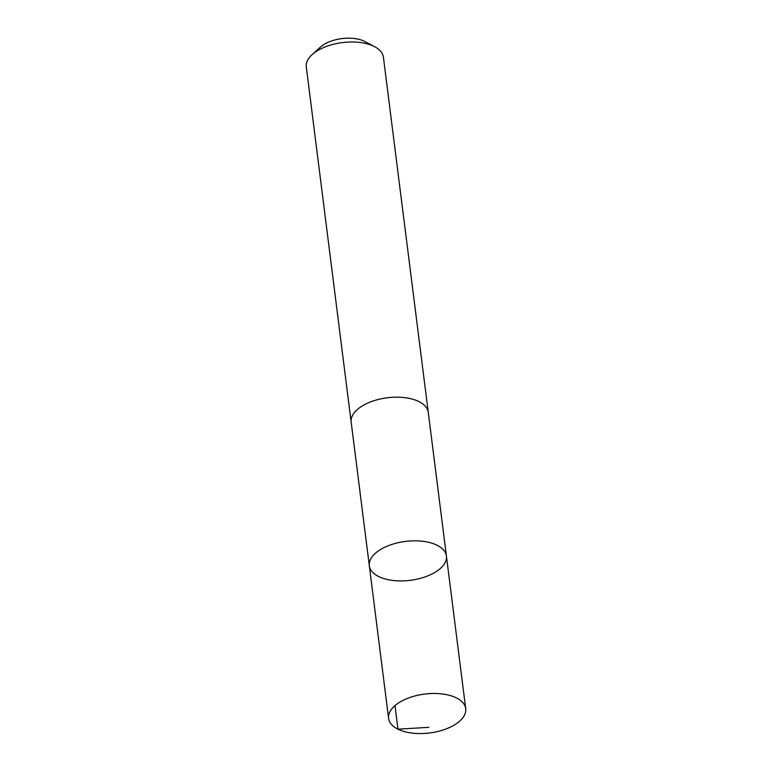 <?xml version="1.0" encoding="UTF-8"?>
<svg xmlns="http://www.w3.org/2000/svg" width="772" height="772" viewBox="0 0 772 772"><rect width="100%" height="100%" fill="white"/><g stroke="black" fill="none" stroke-linecap="round" stroke-linejoin="round"><path stroke-width="1.16" d="M351.231 422.564A38.861 19.609 -7.2 0 1 351.163 422.11A38.851 19.599 -7.2 0 1 377.045 399.8A38.851 19.599 -7.2 0 1 421.493 403.042A38.851 19.599 -7.2 0 1 428.267 412.364L446.419 556.004A38.851 19.599 172.8 0 0 439.635 546.682A38.851 19.599 172.8 0 0 395.196 543.44A38.851 19.599 172.8 0 0 369.315 565.741A38.851 19.599 172.8 0 0 410.328 580.322A38.851 19.599 172.8 0 0 446.419 556.004A38.851 19.599 172.8 0 0 439.635 546.682A38.851 19.599 172.8 0 0 395.196 543.44A38.851 19.599 172.8 0 0 369.315 565.741L388.596 718.394A38.861 19.609 -7.2 0 1 414.477 696.083A38.861 19.609 -7.2 0 1 458.925 699.336A38.861 19.609 -7.2 0 1 465.709 708.657A38.861 19.609 -7.2 0 1 439.828 730.968A38.861 19.609 -7.2 0 1 395.37 727.726A38.861 19.609 -7.2 0 1 388.596 718.394M369.315 565.741L351.173 422.101A38.861 19.609 -7.2 0 1 387.264 397.783A38.861 19.609 -7.2 0 1 428.277 412.364A38.861 19.609 -7.2 0 1 428.325 412.817M351.163 422.11L306.291 66.913A38.861 19.609 -7.2 0 1 312.129 54.629A38.861 19.609 -7.2 0 1 374.7 46.725A38.861 19.609 -7.2 0 1 383.404 57.176L428.277 412.364M312.129 54.629L320.361 47.16A27.647 13.944 -7.2 0 1 364.867 41.543L374.7 46.725M394.994 705.618L397.966 729.193L428.894 727.321M446.419 556.004L465.709 708.657"/></g></svg>

